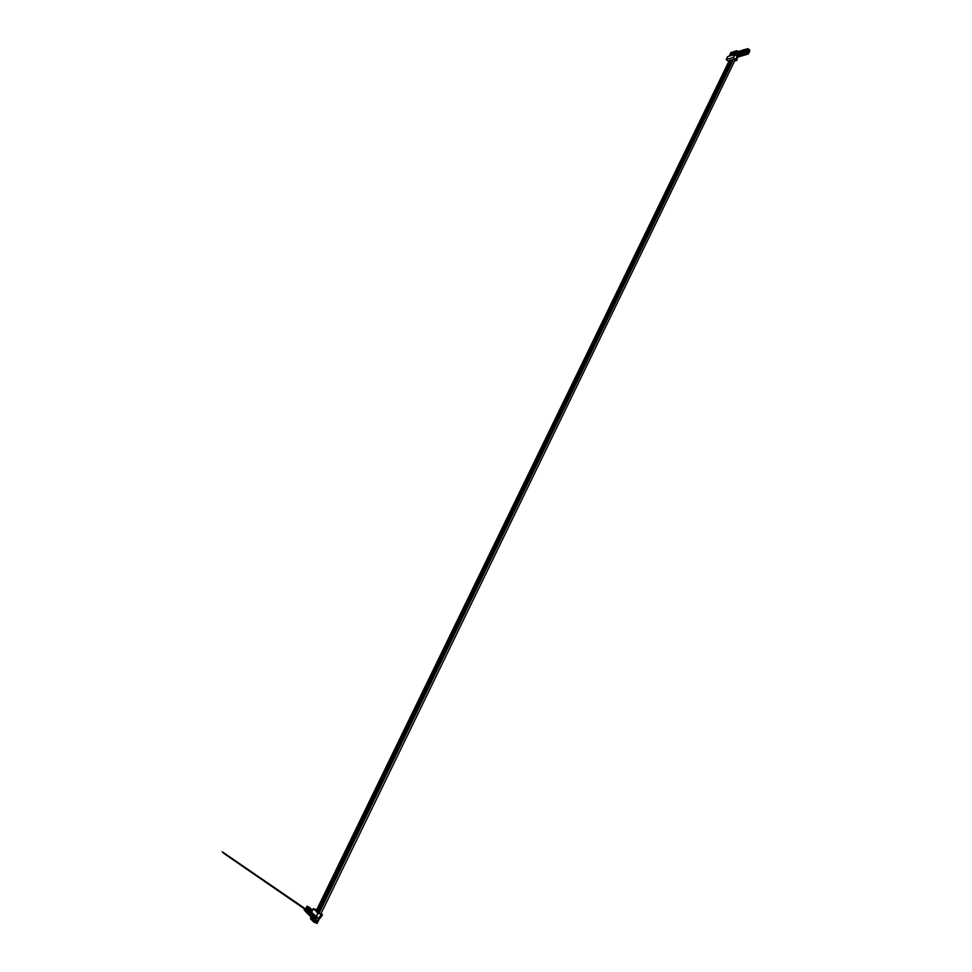 <?xml version="1.0" encoding="UTF-8"?>
<svg xmlns="http://www.w3.org/2000/svg" width="972" height="972" viewBox="0 0 972 972"><rect width="100%" height="100%" fill="white"/><g stroke="black" fill="none" stroke-linecap="round" stroke-linejoin="round"><path stroke-width="1.46" d="M736.29 58.356L737.226 59.304L736.606 60.58L734.978 60.276M734.322 54.651L735.84 52.026M735.026 53.399L735.136 52.051L734.82 53.642M735.61 52.136L735.901 50.945L734.735 51.285L734.152 52.646M735.67 51.893L736.825 50.666L738.064 51.674M734.054 54.736L734.65 53.509M733.593 53.812L733.702 52.464L733.386 54.055M731.466 55.489L732.791 53.229M734.176 52.561L734.468 51.37L732.803 52.731M732.171 54.238L732.268 52.889L731.965 54.481M731.552 53.29L730.045 55.914M732.742 52.974L733.034 51.783L731.381 53.156M730.75 54.651L731.612 52.209L730.968 52.403L729.134 56.182M729.778 55.987L730.847 53.314M731.199 55.574L731.794 54.347M732.621 55.149L733.228 53.922M735.597 55.222L736.594 53.168M735.379 55.039L736.521 52.682M738.052 51.747L736.958 50.86L735.051 54.784M736.667 57.579L737.092 59.171M735.719 59.474L736.8 57.105L737.238 58.053M737.614 57.773L737.736 57.008M736.278 55.781L734.662 54.553L727.7 56.595L726.291 59.644L728.818 61.503M727.676 56.619L726.254 59.559L733.228 57.518L736.606 60.58M732.9 55.076L733.763 53.764M736.958 50.86L734.893 54.651M735.184 53.351L735.585 52.221M735.743 52.063L735.464 52.78M734.31 52.488L734.03 53.193M744.564 49.487L744.503 50.969L744.564 49.487M747.261 52.512L748.452 54.031L746.703 52.889L747.261 52.512L745.767 52.731M747.128 54.165L745.232 53.314L746.241 51.249L745.536 51.297L743.629 53.63L745.646 54.626M744.163 53.375L744.71 52.026M743.629 53.63L744.673 51.65M744.03 50.836L744.139 51.71M744.965 52.075L744.503 50.969M743.07 53.8L744.941 54.869M744.844 55.088L743.738 54.104L745.524 54.882M744.102 49.584L744.09 50.969L745.135 51.71M737.226 51.613L737.845 51.893L737.25 53.096L737.031 51.747L737.043 53.035M741.296 55.854L739.413 55.015L740.312 52.84L738.489 54.845M737.736 54.213L736.387 55.744L738.404 56.692M736.91 55.489L737.408 54.578M737.712 54.201L737.25 53.096M736.497 56.206L738.27 56.983M736.849 53.096L737.784 53.922M736.849 51.723L736.472 53.205L737.019 51.795M747.504 48.624L747.444 50.107L747.504 48.624M748.853 49.305L748.027 48.892M747.675 51.54L748.671 52.622L747.395 52.038M747.614 51.528L749.363 52.415L747.444 50.107M745.998 52.938L747.006 50.872L746.715 52.634M746.97 49.973L747.055 50.848M747.091 52.512L747.602 51.601M747.893 51.212L748.161 50.52M748.914 49.293L749.764 50.034L749.363 52.415M746.059 53.29L747.869 54.019M747.772 54.238L746.666 53.253L748.452 54.031M747.371 48.636L747.225 50.046M747.978 50.58L747.018 50.107M746.034 49.062L745.974 50.544L746.034 49.062M746.46 51.674L745.974 50.544M745.633 52.95L746.168 51.601M744.965 52.123L744.297 53.156M745.245 53.059L744.528 53.618M745.5 50.398L745.597 51.285M746.423 51.65L746.69 50.957M744.601 53.715L746.411 54.444M746.302 54.663L745.196 53.679L746.982 54.456M745.901 49.074L745.755 50.483M746.508 51.006L745.56 50.532M743.106 49.924L743.045 51.395L743.106 49.924M743.531 52.524L743.045 51.395M742.705 53.8L743.252 52.452M742.171 54.055L743.216 51.99L742.171 54.055L744.188 55.052M742.572 51.261L742.681 52.136M743.507 52.5L743.762 51.808M741.612 54.213L743.483 55.283M743.386 55.501L742.28 54.529L744.066 55.307M742.973 49.937L742.839 51.334M743.58 51.868L742.632 51.395M741.66 50.35L741.6 51.832L741.66 50.35M742.073 52.95L740.725 54.481L742.73 55.465M741.247 54.225L741.794 52.877M740.725 54.481L741.758 52.5M741.126 51.686L741.223 52.561M742.049 52.925L741.6 51.832M740.166 54.639L742.037 55.708M741.928 55.926L740.834 54.942L742.608 55.732M741.527 50.362L741.126 51.65L742.219 52.573M740.202 50.775L740.142 52.257L740.202 50.775M740.628 53.375L740.142 52.257M739.801 54.639L740.336 53.302M739.425 54.76L738.684 54.967M739.668 52.111L739.777 52.986M740.591 53.351L740.858 52.658M738.781 55.416L740.579 56.133M740.482 56.34L739.376 55.368L741.15 56.145M740.069 50.787L739.935 52.184M740.676 52.719L739.728 52.245M738.756 51.212L738.696 52.682L738.756 51.212M739.182 53.8L738.696 52.682M737.833 55.319L738.866 53.266L737.833 55.319L739.85 56.279M738.234 52.537L738.331 53.411M738.356 55.064L738.854 54.153M739.145 53.776L739.413 53.083M737.335 55.829L739.133 56.546M739.036 56.765L737.942 55.793L739.704 56.57M738.623 51.212L738.489 52.609M739.23 53.144L738.283 52.67M312.182 915.66L310.882 917.301L312.17 916.207M311.441 917.726L313.142 913.704M311.878 916.815L310.882 917.301M312.972 913.534L311.976 915.588M311.052 917.471L310.663 918.807M311.222 917.641L310.615 918.904L311.562 919.743M316.641 921.687L315.523 921.116L316.641 921.687M317.188 920.581L316.884 921.626M318.938 917.811L317.467 920.836M312.34 918.649L314.041 914.628M313.992 917.519L313.057 919.281M313.689 918.674L312.692 919.16M313.251 919.585L314.952 915.551M314.904 918.455L313.968 920.217M315.864 916.487L313.737 922.136L316.313 916.827M320.942 913.741L322.449 914.676L321.683 916.256L320.347 915.818M319.788 916.973L321.538 916.207M319.703 917.143L321.088 914.3L319.606 917.131L320.541 917.264M320.578 917.495L319.922 918.176L320.724 917.532M315.463 920.836L317.249 917.167M315.244 920.606L316.957 917.07M316.532 916.9L314.017 922.088L317.127 923.254L319.63 918.066M319.703 918.09L317.127 923.4L314.017 922.088M315.693 916.304L314.685 918.37M314.782 915.381L313.786 917.434M320.882 913.874L735.051 60.13M322.449 914.676L317.844 913.06L313.397 908.565L316.665 909.841M319.922 918.176L316.277 916.803L318.038 913.17M311.648 912.173L313.397 908.565L311.648 912.173L316.277 916.803M313.093 916.596L311.793 918.224L313.081 917.131M313.871 914.458L312.875 916.511M312.777 917.75L311.793 918.224M312.559 913.109L310.445 918.722M311.951 918.394L311.344 919.658M312.121 918.576L311.514 919.828L312.462 920.678M312.863 919.33L312.243 920.593M313.033 919.512L312.413 920.763L313.373 921.614M313.774 920.265L313.154 921.529M314.6 919.609L314.138 920.387M312.194 916.183L311.247 917.422M313.093 917.106L312.158 918.346M307.93 910.691L306.836 910.691L306.022 911.967M309.57 909.075L309.205 908.492L308.027 910.788L307.893 909.282M308.015 909.379L308.865 907.933L309.205 908.492M308.719 910.594L308.416 911.408L306.945 910.8L306.107 912.101M307.723 910.788L306.739 910.594L305.901 911.906M311.417 909.367L308.865 907.933M311.477 909.245L309.813 908.613M306.775 912.465L306.144 911.93L307.043 910.898L307.99 911.25M311.538 915.223L310.481 916.547M310.761 916.815L311.307 915.697M311.599 915.077L310.518 916.669M311.295 915.26L310.347 916.499M306.156 908.881L304.26 910.157M306.156 909.585L307.006 908.808M307.626 910.059L308.331 907.386L307.006 908.383M307.796 907.277L307.431 906.682L305.901 908.626L306.994 906.232L307.431 906.682M307.565 907.143L306.824 908.686M305.949 908.978L304.977 908.784L304.139 910.096M309.643 907.556L307.346 906.232M309.691 907.447L308.039 906.815M305.487 909.051L304.382 910.108L305.014 910.643M305.366 908.929L304.345 910.29M307.043 909.792L305.949 909.78L305.147 911.056M307.031 910.485L307.893 909.719M307.249 909.792L307.128 908.48M308.452 908.042L307.699 909.585M306.836 909.877L305.852 909.683L305.014 910.995M310.53 908.468L308.148 907.107M310.59 908.346L308.926 907.714M306.569 910.071L305.888 911.554L305.281 911.262L306.241 909.841M305.244 911.226L306.059 909.889M308.817 911.602L307.723 911.59L306.909 912.878M310.457 909.986L310.104 909.391L308.914 911.7L309.752 908.844L311.903 909.816M309.412 911.772L307.832 911.712L306.958 912.757L307.662 913.376L307.832 911.712M308.61 911.687L307.626 911.493L306.788 912.817M312.304 910.278L310.481 909.209L311.951 909.731M312.364 910.157L310.7 909.525M307.006 913.048L307.93 911.809M309.704 912.514L308.61 912.501L307.796 913.789M311.356 910.898L310.991 910.302L309.448 912.246L310.651 909.743L312.522 910.351M310.299 912.684L308.719 912.623L307.881 913.935M309.497 912.599L308.513 912.404L307.614 913.668M312.352 910.715L311.599 910.436M312.413 910.582L311.38 910.108L312.462 910.485M309.23 912.805L308.549 914.288L307.942 913.996L308.817 912.72L309.776 913.073M310.603 913.425L309.497 913.425L308.683 914.713M310.712 913.522L310.979 911.481L312.291 910.837M310.7 913.522L311.089 914.142L309.801 913.473L308.768 914.846M310.809 913.437L311.733 910.74M310.384 913.522L309.412 913.328L308.561 914.652M309.448 915.211L308.817 914.676L309.716 913.631L310.663 913.984M311.49 914.348L310.396 914.336L309.582 915.624M312.061 914.105L311.234 914.081L311.878 912.416M311.708 914.348L312.449 913M311.283 914.433L310.299 914.239L309.461 915.575M311.562 914.907L310.7 914.397L311.696 914.883M310.821 914.518L309.704 915.588L310.347 916.134M310.7 914.397L309.728 915.831M737.541 57.7L737.639 56.923M734.662 54.553L733.228 57.518M734.856 54.614L733.423 57.579M736.8 57.105L735.683 59.413M748.525 49.122L747.942 50.35M319.606 917.131L320.991 914.288M316.07 916.693L317.844 913.06M306.751 912.441L307.456 910.983M307.687 910.448L222.224 851.751L308.136 910.691M304.977 910.63L305.694 909.172M309.412 915.187L310.129 913.716M310.311 916.11L311.028 914.64M316.435 910.327L729.352 60.398M734.941 61.029L735.245 60.41M737.651 57.883L737.76 57.069M736.849 57.19L735.719 59.511M320.784 917.532L320.128 918.212M309.983 912.672L223.524 853.209L309.461 912.271M317.346 911.238L730.774 59.985M318.257 912.161L732.208 59.571M319.168 913.085L733.629 59.158"/></g></svg>
